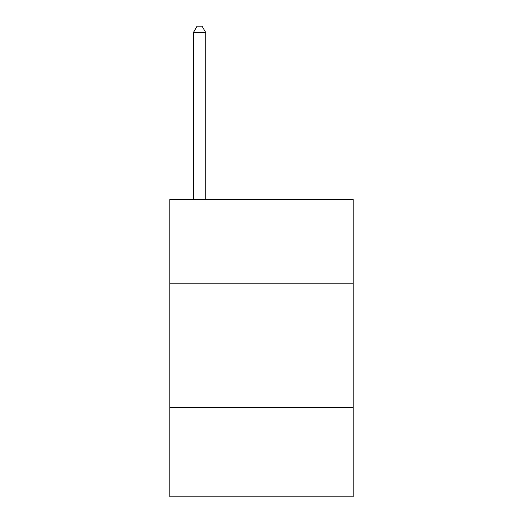 <?xml version="1.0" encoding="UTF-8"?>
<svg xmlns="http://www.w3.org/2000/svg" width="523" height="523" viewBox="0 0 523 523"><rect width="100%" height="100%" fill="white"/><g stroke="black" fill="none" stroke-linecap="round" stroke-linejoin="round"><path stroke-width="0.78" d="M353.162 283.799L353.162 199.564L169.838 199.564L169.838 283.799L353.162 283.799L353.162 496.85L169.838 496.85L169.838 283.799M353.162 407.665L169.838 407.665M205.761 199.564L205.761 32.589L193.373 32.589L193.373 199.564M193.373 32.589L197.086 26.15L202.041 26.15L205.761 32.589"/></g></svg>
